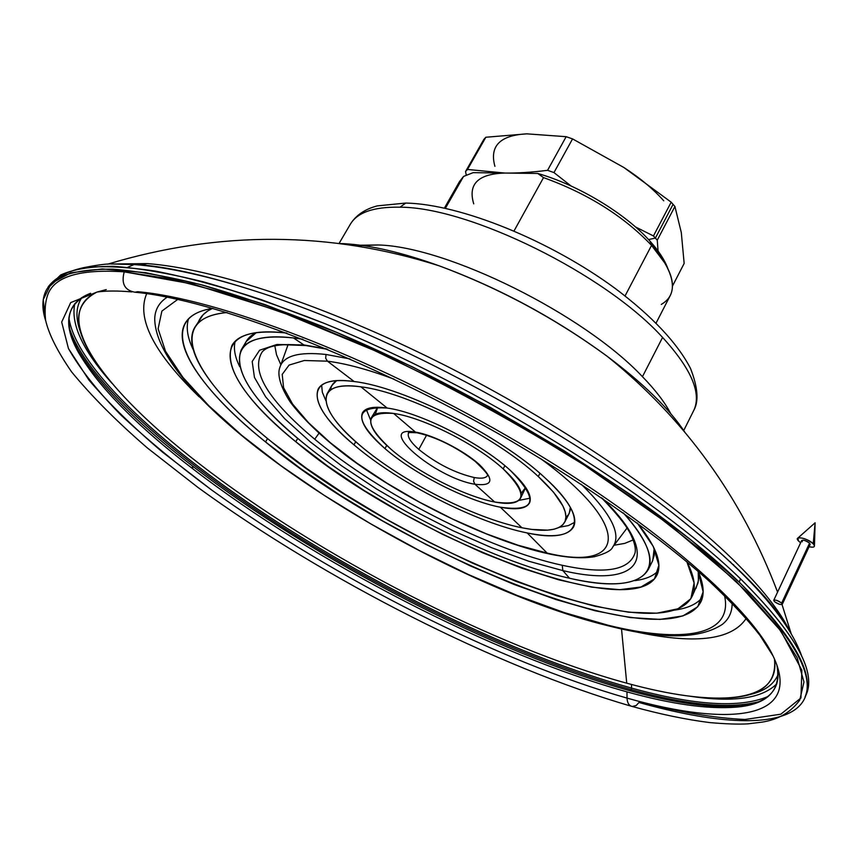<?xml version="1.0" encoding="UTF-8"?>
<svg xmlns="http://www.w3.org/2000/svg" width="858" height="858" viewBox="0 0 858 858"><rect width="100%" height="100%" fill="white"/><g stroke="black" fill="none" stroke-linecap="round" stroke-linejoin="round"><path stroke-width="1.29" d="M797.801 538.116C802.166 537.258 807.314 539.156 813.245 543.79C807.839 537.955 792.545 535.199 798.669 541.119L800.632 542.771L798.669 541.119L797.801 538.116L815.1 522.79L813.245 543.79L814.467 545.817C814.435 547.265 812.644 547.565 809.094 546.718C814.242 547.779 815.626 546.803 813.245 543.79L815.1 522.79L814.467 545.817M782.271 604.322L810.166 544.401L809.577 543.125L781.649 603.099L782.271 604.322C780.458 604.987 777.831 604.064 774.377 601.544L773.734 600.321C775.546 599.656 778.185 600.579 781.649 603.099L809.577 543.125C806.188 540.572 803.56 539.693 801.694 540.497L773.755 600.278M802.294 541.784C801.844 539.296 804.278 539.746 809.577 543.125L810.145 544.444M774.377 601.544C779.729 604.911 782.153 605.426 781.649 603.099C776.265 599.721 773.841 599.206 774.377 601.544M69.176 327.295C85.543 380.555 177.113 460.36 286.776 529.858C397.351 599.517 526.876 660.521 631.231 689.617L631.563 688.095C524.388 658.279 390.744 594.776 278.389 522.758C167.042 450.997 76.212 368.801 68.908 317.792C76.212 368.801 167.042 450.997 278.389 522.758C390.744 594.776 524.388 658.279 631.563 688.095L631.231 689.617C687.944 705.362 730.919 709.276 760.134 701.361C730.919 709.276 687.944 705.362 631.231 689.617L630.083 690.754C494.562 653.292 314.779 560.263 192.374 465.937L192.803 468.811C314.21 562.226 492.76 654.633 626.962 691.859L627.037 698.101C627.273 702.927 629.011 705.726 632.249 706.488C629.011 705.726 627.273 702.927 627.037 698.101C729.472 727.23 803.796 720.023 773.079 655.984C803.796 720.023 729.472 727.23 627.037 698.101L626.962 691.859C671.621 704.279 708.086 709.373 736.379 707.131C767.899 704.429 781.413 690.368 776.898 664.982C787.869 714.07 718.875 717.513 626.962 691.859C492.76 654.633 314.21 562.226 192.803 468.811L192.374 465.937C314.779 560.263 494.562 653.292 630.083 690.754C675.171 703.26 712.065 708.365 740.744 706.08C712.065 708.365 675.171 703.26 630.083 690.754L631.231 689.617C526.876 660.521 397.351 599.517 286.776 529.858C177.113 460.36 85.543 380.555 69.176 327.295M768.2 696.406C740.207 708.365 694.658 705.587 631.563 688.095C694.658 705.587 740.207 708.365 768.2 696.406M463.545 176.437L445.399 208.301L463.545 176.437L473.144 172.651L504.89 173.059C478.142 173.831 467.76 184.095 473.734 203.861C467.76 184.095 478.142 173.831 504.89 173.059L537.762 173.466L543.532 177.606C587.773 193.618 623.787 216.216 651.554 245.388L650.01 241.162C625.568 213.642 578.271 185.017 537.762 173.466C578.271 185.017 625.568 213.642 650.01 241.162L651.554 245.388C623.787 216.216 587.773 193.618 543.532 177.606L514.039 230.931L543.532 177.606L537.762 173.466L473.144 172.651L463.545 176.437L459.513 181.553L444.412 208.086M625.064 295.913L651.554 245.388L625.064 295.913M655.394 238.074L648.541 239.564L655.394 238.074L657.26 240.186L655.394 238.074L673.09 204.322L655.394 238.074L653.453 235.95L655.394 238.074M658.065 250.997L657.26 240.186L674.924 206.456L671.181 202.177L674.924 206.456L681.295 232.539L684.158 263.427L672.479 286.057L684.158 263.427L681.295 232.539L674.924 206.456L657.26 240.186L658.065 250.997M663.76 200.826C653.421 189.125 640.111 178.014 623.841 167.482L671.181 202.177L653.453 235.95L635.381 226.877L653.453 235.95L671.181 202.177L623.841 167.482L572.554 138.899L623.841 167.482C640.111 178.014 653.421 189.125 663.76 200.826M474.292 477.552L473.562 481.241L474.946 484.255C493.264 486.443 494.68 479.815 479.193 464.392C463.395 450.214 432.915 434.791 415.454 432.11L417.385 432.882L415.454 432.11C432.915 434.791 463.395 450.214 479.193 464.392C494.68 479.815 493.264 486.443 474.946 484.255L494.701 502.016C526.587 506.402 529.407 495.356 503.185 468.886L504.869 465.701L503.185 468.886C476.844 444.626 422.747 417.31 393.64 413.449C422.747 417.31 476.844 444.626 503.185 468.886C517.471 482.024 523.283 491.773 520.613 498.133C517.653 503.399 509.019 504.697 494.701 502.016L474.946 484.255C435.167 478.099 372.973 424.742 415.454 432.11L393.64 413.449L415.454 432.11C372.973 424.742 435.167 478.099 474.946 484.255L473.562 481.241L474.292 477.552C481.638 478.839 486.078 478.11 487.601 475.386C486.078 478.11 481.638 478.839 474.292 477.552C454.976 473.005 436.475 463.62 418.79 449.399L426.587 435.178L418.79 449.399C436.475 463.62 454.976 473.005 474.292 477.552M408.569 432.829C407.078 436.54 410.489 442.063 418.79 449.399C410.489 442.063 407.078 436.54 408.569 432.829C410.403 433.247 403.432 432.078 416.591 432.754M407.293 203.099L405.791 203.056L399.989 207.196C469.251 207.089 605.33 274.11 662.58 337.43C691.13 368.704 701.597 392.9 693.983 410.006C701.597 392.9 691.13 368.704 662.58 337.43C605.33 274.11 469.251 207.089 399.989 207.196C373.509 206.681 356.853 212.548 350.01 224.796C356.853 212.548 373.509 206.681 399.989 207.196L405.791 203.056L407.293 203.099M642.449 376.683L662.58 337.43L642.449 376.683C584.03 314.318 446.986 246.482 378.131 244.97C446.986 246.482 584.03 314.318 642.449 376.683C655.458 390.068 664.886 402.391 670.741 413.642C664.886 402.391 655.458 390.068 642.449 376.683M360.328 245.227L378.131 244.97L355.77 245.785M347.983 244.616L344.873 243.736C370.806 245.216 402.241 252.574 439.167 265.819C499.142 288.116 555.137 318.264 607.164 356.274C643.425 383.494 669.272 408.73 684.716 431.992C669.272 408.73 643.425 383.494 607.164 356.274C555.137 318.264 499.142 288.116 439.167 265.819C402.241 252.574 370.806 245.216 344.873 243.736L347.983 244.616M790.186 632.056C780.598 611.647 761.303 587.28 732.314 558.944C669.562 497.972 558.376 422.265 441.548 363.556C324.678 304.88 213.299 268.49 147.308 263.599L139.725 264.95L147.308 263.599L111.454 264.028L147.308 263.599C213.299 268.49 324.678 304.88 441.548 363.556C558.376 422.265 669.562 497.972 732.314 558.944C761.303 587.28 780.598 611.647 790.186 632.056M134.685 264.543L136.454 264.672C168.683 267.117 209.266 276.233 258.215 292.031C389.95 333.944 572.072 432.014 681.102 519.734C733.279 561.572 768.757 597.586 787.537 627.788C768.757 597.586 733.279 561.572 681.102 519.734C572.072 432.014 389.95 333.944 258.215 292.031C209.266 276.233 168.683 267.117 136.454 264.672L134.073 264.564L127.67 267.288L134.073 264.564L136.454 264.672L120.667 263.964M743.543 706.198L740.261 706.198L743.543 706.198M48.23 286.969L60.682 274.978C73.37 269.208 90.959 266.323 113.471 266.323C138.792 268.136 168.651 273.273 203.056 281.756C239.79 292.192 279.676 305.856 322.705 322.769C477.316 385.296 655.126 495.656 740.604 578.925C796.374 634.512 817.899 673.745 805.19 696.632L806.284 694.24C816.408 670.956 794.519 632.518 740.604 578.925L739.135 582.024L691.366 540.25L632.357 495.87L564.21 450.804L489.843 407.153L412.719 367.031L336.497 332.314L264.693 304.483L200.322 284.47L145.71 272.672L102.327 268.951L70.86 272.78L51.33 283.344L43.222 299.656L45.667 320.688C41.581 308.108 42.01 297.501 46.975 288.878L59.76 277.209C72.651 271.664 90.422 268.983 113.084 269.197C138.524 271.203 168.468 276.533 202.917 285.167C239.672 295.742 279.536 309.524 322.501 326.501C476.834 389.264 653.817 499.174 739.135 582.024L740.604 578.925C655.426 495.956 478.582 386.057 324.292 323.412L261.529 299.721C222.243 286.84 186.883 277.306 155.459 271.107C126.662 266.827 102.66 265.69 83.462 267.696C67.074 271.353 55.47 277.542 48.627 286.282L47.78 287.623M124.228 271.836L192.921 284.095L279.837 311.325L379.236 352.531C449.335 386.143 517.106 423.251 582.528 463.856L669.025 524.399L736.303 581.434L780.823 630.92L801.876 670.195L800.932 697.983L780.834 714.199L744.969 719.487C714.585 718.06 679.45 712.183 639.596 701.833L636.175 705.512L632.249 706.488C660.285 714.242 686.089 719.605 709.684 722.575C725.589 723.98 738.341 724.409 747.929 723.862L762.161 722.114C778.453 719.54 790.99 712.183 799.774 700.053L803.967 682.003L797.2 657.882L778.581 627.917L747.704 592.674L704.74 553.11L650.611 510.585L587.065 466.795L516.58 423.659L442.224 383.151L367.385 347.147L295.431 317.17L229.408 294.315L171.761 279.172L124.228 271.836C121.075 283.569 124.657 290.358 134.974 292.224C124.657 290.358 121.075 283.569 124.228 271.836C79.622 268.876 54.097 276.619 47.651 295.077C45.27 301.801 44.573 310.124 45.56 320.023C48.681 333.987 57.379 351.287 71.622 371.911C91.817 396.45 117.106 421.836 147.479 448.048L198.08 487.526C324.925 579.718 496.181 667.084 631.08 706.155M773.079 655.984C749.184 605.072 646.406 516.334 507.185 435.971C368.082 355.598 217.267 298.681 137.688 291.699L134.974 292.224C213.245 299.324 369.809 358.547 511.99 441.548C592.009 488.556 661.84 538.513 709.727 581.649C730.93 601.715 747.672 619.615 759.931 635.349L773.079 655.984M751.394 704.493L740.744 706.08L751.394 704.493M631.467 684.448L631.563 688.095L631.467 684.448M776.855 683.74C762.183 698.476 733.354 702.659 690.358 696.299C733.354 702.659 762.183 698.476 776.855 683.74M778.109 674.474C773.648 684.995 763.566 691.838 747.876 694.991C763.566 691.838 773.648 684.995 778.109 674.474M774.463 658.955C776.78 682.121 762.934 695.001 732.936 697.608C705.33 699.817 669.926 695.012 626.726 683.183C494.691 647.157 318.533 556.059 199.399 463.824C318.533 556.059 494.691 647.157 626.726 683.183C714.682 707.324 781.005 704.171 774.463 658.955M621.514 628.882L626.726 683.183L621.514 628.882M733.472 564.65L734.137 565.679L733.472 564.65M746.203 618.425C731.413 640.636 693.221 644.808 631.606 630.92C693.221 644.808 731.413 640.636 746.203 618.425M732.164 603.281C732.131 612.28 728.807 619.337 722.211 624.463C728.807 619.337 732.131 612.28 732.164 603.281M608.204 625.257L564.285 612.591L517.235 595.473L468.436 574.538L419.165 550.439L370.667 523.798L324.131 495.291L280.791 465.594L241.913 435.456L208.805 405.716L182.872 377.305L165.519 351.276L158.108 328.796L161.883 311.089L177.735 299.41L161.883 311.089L158.108 328.796L165.519 351.276L182.872 377.305L208.805 405.716L241.913 435.456L280.791 465.594L324.131 495.291L370.667 523.798L419.165 550.439L468.436 574.538L517.235 595.473L564.285 612.591L608.204 625.257C681.617 643.457 733.493 636.282 724.56 595.656C733.493 636.282 681.617 643.457 608.204 625.257M212.805 308.344C198.702 310.617 189.479 315.615 185.146 323.337C171.428 347.576 206.875 394.637 265.551 441.956L267.535 438.535L265.551 441.956C401.834 555.416 670.881 663.137 701.211 601.211C704.579 593.543 703.539 583.558 698.08 571.267L703.131 591.827L697.747 606.756L682.947 615.915L659.995 619.412L630.255 617.556L595.12 610.767L555.898 599.538L513.867 584.373L470.205 565.84L426.04 544.455L382.432 520.795L340.433 495.42L301.115 468.929L265.551 441.956C187.602 379.697 152.928 317.546 212.805 308.344M193.189 349.581C187.409 337.569 185.854 327.338 188.513 318.865C185.854 327.338 187.409 337.569 193.189 349.581M197.919 323.327C199.989 316.881 204.847 311.904 212.516 308.387L207.797 310.928L203.099 314.768L194.562 327.767C199.313 319.251 210.146 314.167 227.048 312.537C162.012 318.211 193.876 379.708 271.568 441.838C215.176 396.224 181.413 351.051 194.562 327.767M286.786 333.054C256.542 329.88 238.245 334.052 231.885 345.56C224.002 367.996 245.291 400.064 295.774 441.741L297.715 438.352L295.774 441.741C408.236 536.958 633.579 626.104 657.185 574.56C662.397 562.945 655.759 545.752 637.258 522.983L653.27 546.449L658.869 565.283L654.482 578.882L641.023 587.001L619.669 589.682L591.784 587.162L558.751 579.847L521.986 568.232L482.839 552.874L442.621 534.362L402.584 513.32L363.953 490.401L327.938 466.291L295.774 441.741C219.294 380.437 201.255 322.833 286.786 333.054M239.736 366.72C234.845 356.789 233.333 348.294 235.221 341.227C233.333 348.294 234.845 356.789 239.736 366.72M244.466 345.731C245.967 340.111 249.882 335.768 256.21 332.69L246.139 341.591L241.645 349.152M301.866 441.816C253.807 401.994 233.558 371.396 241.13 350.021C247.211 339.007 264.65 334.974 293.457 337.945L302.799 339.232L293.457 337.945L303.904 344.937L326.458 348.852L303.904 344.937L305.941 345.549L276.919 344.476L259.577 350.236L252.188 361.529L254.451 377.413L265.637 396.825L284.706 418.704L310.424 441.988L341.484 465.722L376.523 488.974L414.189 510.918L453.067 530.759L491.784 547.769L528.871 561.271L562.859 570.613L569.519 578.249C643.2 595.774 677.241 572.029 623.391 512.977C645.624 538.116 653.968 556.896 648.412 569.315C639.231 584.984 612.934 587.955 569.519 578.249L562.859 570.613C636.797 588.191 665.765 560.22 602.477 498.434C665.765 560.22 636.797 588.191 562.859 570.613L562.247 565.283L562.859 570.613L528.871 561.271L491.784 547.769L453.067 530.759L414.189 510.918L376.523 488.974L341.484 465.722L310.424 441.988L284.706 418.704L265.637 396.825L254.451 377.413L252.188 361.529L259.577 350.236L276.919 344.476L303.904 344.937L293.457 337.945C212.269 328.357 228.775 383.043 301.866 441.816C373.048 500.782 489.714 560.553 569.519 578.249C489.714 560.553 373.048 500.782 301.866 441.816M635.081 552.799C629.461 570.398 605.18 574.56 562.247 565.283C605.18 574.56 629.461 570.398 635.081 552.799C635.853 548.616 634.673 543.093 631.542 536.229C627.895 527.445 617.857 514.607 601.404 497.704M262.151 351.995C250.322 370.86 267.846 399.935 314.725 439.232L318.951 433.29L314.725 439.232C380.148 493.886 488.781 549.485 562.247 565.283C488.781 549.485 380.148 493.886 314.725 439.232C267.846 399.935 250.322 370.86 262.151 351.995C267.642 345.431 281.917 343.243 304.987 345.442M280.845 364.757L276.523 354.762L274.828 345.817L276.523 354.762L280.845 364.757M614.071 545.238L624.742 543.393L633.129 539.939L624.742 543.393L614.071 545.238M627.026 528.099L626.49 528.818L627.026 528.099M581.263 484.277C611.389 513.792 621.857 534.727 612.687 547.082C621.857 534.727 611.389 513.792 581.263 484.277M547.104 553.056L548.702 553.839L547.104 553.056C625.203 571.975 634.341 527.123 540.347 458.44C634.341 527.123 625.203 571.975 547.104 553.056L527.187 532.947L547.104 553.056L518.093 545.248L486.25 533.783L452.917 519.197L419.39 502.102L386.947 483.172L356.842 463.116L330.309 442.696L308.526 422.726L292.61 404.086L283.569 387.677L282.218 374.388L289.082 365.079L304.29 360.499L327.456 361.175C345.967 363.545 368.157 369.53 394.026 379.139C368.157 369.53 345.967 363.545 327.456 361.175L354.172 381.542C403.56 387.076 500.471 435.875 545.388 478.206C592.781 521.02 578.925 544.444 527.187 532.947C552.852 538.116 568.35 536.025 573.702 526.651C578.153 516.226 568.715 500.075 545.388 478.206C500.471 435.875 403.56 387.076 354.172 381.542C334.309 379.032 322.308 381.542 318.179 389.06C313.374 401.801 325.3 420.388 353.968 444.841L355.727 441.698L353.968 444.841C398.906 483.129 476.876 522.919 527.187 532.947C476.876 522.919 398.906 483.129 353.968 444.841C307.411 406.467 302.477 374.088 354.172 381.542L327.456 361.175L304.29 360.499L289.082 365.079L282.218 374.388L283.569 387.677L292.61 404.086L308.526 422.726L330.309 442.696L356.842 463.116L386.947 483.172L419.39 502.102L452.917 519.197L486.25 533.783L518.093 545.248L547.104 553.056M349.967 358.923L326.008 354.472L325.686 358.247L327.456 361.175L325.686 358.247L326.008 354.472C298.477 351.49 283.054 355.941 279.74 367.803C283.054 355.941 298.477 351.49 326.008 354.472L349.967 358.923M325.836 400.6L322.34 392.267L321.632 385.113L322.34 392.267L325.836 400.6M559.545 527.209L568.425 525.579L574.785 522.265L568.425 525.579L559.545 527.209M564.875 521.857C559.942 530.523 545.624 532.496 521.921 527.767C475.085 518.564 401.973 481.274 360.124 445.506C401.973 481.274 475.085 518.564 521.921 527.767L500.311 507.196C467.374 501.072 414.446 474.12 384.974 448.605L386.733 445.42L384.974 448.605C353.378 419.562 354.107 406.049 387.162 408.054C373.487 406.145 365.251 407.754 362.419 412.891C359.298 420.956 366.806 432.861 384.974 448.605C414.446 474.12 467.374 501.072 500.311 507.196C516.462 510.253 526.211 508.815 529.558 502.885C532.528 495.817 526.083 484.963 510.21 470.313C480.737 443.06 419.712 412.258 387.162 408.054L360.907 386.829L387.162 408.054C419.712 412.258 480.737 443.06 510.21 470.313C539.414 499.957 536.121 512.258 500.311 507.196L521.921 527.767L531.477 529.397L547.619 530.147L553.989 529.225L559.094 527.445L562.827 524.785L565.122 521.267L565.926 516.924L565.175 511.786L562.869 505.92L553.56 492.224L538.288 476.512C496.45 437.237 406.949 392.149 360.907 386.829C312.741 379.74 316.741 409.631 360.124 445.506C333.623 422.812 322.597 405.587 327.07 393.811C330.941 386.744 342.224 384.416 360.907 386.829C406.949 392.149 496.45 437.237 538.288 476.512C560.167 496.964 569.026 512.076 564.875 521.857L569.272 513.277L570.345 507.303L570.109 510.757L568.639 514.446L565.915 517.417M538.288 476.512L539.939 473.369L538.288 476.512M330.566 389.907L331.263 386.733L333.301 383.354L336.626 380.673L331.853 385.435L327.07 393.811M370.602 420.13L366.259 409.287L370.602 420.13M518.811 500.429L530.255 498.144L518.811 500.429M520.613 498.133L525.718 487.419L521.171 493.286M375.3 414.253L377.734 407.239L371.321 417.749C373.863 413.127 381.306 411.69 393.64 413.449C363.964 411.508 363.191 423.52 391.312 449.506C375.193 435.489 368.532 424.903 371.321 417.749M71.353 336.357L77.317 348.863C98.198 384.062 136.551 423.091 192.374 465.937C136.551 423.091 98.198 384.062 77.317 348.863L71.353 336.357M391.312 449.506C417.653 472.383 465.283 496.632 494.701 502.016C465.283 496.632 417.653 472.383 391.312 449.506M288.106 344.466L287.494 346.289L288.106 344.466M648.412 569.315L652.756 560.531L654.193 548.337L654.182 555.609L652.144 561.765M658.461 570.527C653.582 575.943 645.656 579.322 634.695 580.651C645.656 579.322 653.582 575.943 658.461 570.527M686.84 561.679C694.294 575.943 696.138 587.322 692.385 595.817C663.449 655.684 403.078 551.694 271.568 441.838L306.478 468.35L345.163 494.39L386.518 519.304L429.45 542.471L472.897 563.309L515.722 581.252L556.788 595.752L594.873 606.241L628.678 612.215L656.863 613.191L678.035 608.772L690.851 598.712L694.101 582.936L686.84 561.679M692.385 595.817L697.983 582.979L698.637 577.563L698.219 571.567L698.391 580.727L695.945 588.438M702.487 597.307C696.868 604.139 687.462 608.419 674.302 610.145C687.462 608.419 696.868 604.139 702.487 597.307M167.149 297.19C159.095 302.499 154.944 309.738 154.719 318.897C154.944 309.738 159.095 302.499 167.149 297.19M146.686 293.672C136.165 318.297 153.679 352.702 199.238 396.889C153.679 352.702 136.165 318.297 146.686 293.672M97.018 292.031C47.565 315.165 104.719 391.034 199.399 463.824C145.763 422.447 108.869 384.749 88.728 350.74C72.833 322.758 75.601 303.185 97.018 292.031M81.939 297.458C75.525 306.971 75.311 319.197 81.296 334.127C75.311 319.197 75.525 306.971 81.939 297.458M74.818 303.582C70.485 324.002 82.829 350.547 111.851 383.204C82.829 350.547 70.485 324.002 74.818 303.582M90.605 293.275C66.023 303.775 62.098 323.713 78.818 353.067C99.442 387.784 137.441 426.362 192.803 468.811C94.026 393.382 34.631 314.446 90.605 293.275M106.263 289.596L97.115 292.02L70.71 302.584L61.679 322.061L68.458 348.552C79.998 368.983 97.544 391.205 121.107 415.218C147.394 439.757 177.563 464.682 211.594 489.972C334.105 578.195 499.045 661.657 627.037 698.101C499.045 661.657 334.105 578.195 211.594 489.972L162.634 452.23C133.183 427.187 108.644 403.163 89.007 380.158L68.458 348.552L61.679 322.061L70.71 302.584L97.115 292.02C106.21 290.723 117.793 290.69 131.875 291.913M639.156 702.53C710.896 722.672 770.42 727.681 795.613 709.223C822.114 689.403 803.292 647.007 739.135 582.024C793.135 635.542 815.089 673.873 805.008 697.039L806.284 694.24M74.238 343.897L76.469 347.286L74.238 343.897M339.907 243.533L344.873 243.736L339.907 243.533M656.091 323.037L670.463 295.141C676.04 282.754 669.744 266.173 651.554 245.388L665.1 263.395C675.965 282.979 674.688 296.654 661.271 304.429M667.771 268.318L662.998 258.451L650.01 241.162C658.74 250.89 664.66 259.942 667.771 268.318M465.551 171.525L466.291 175.3L465.551 171.525L483.837 139.414L465.551 171.525L467.513 169.455L465.551 171.525M504.89 173.059L467.513 169.455L485.843 137.248L483.837 139.414L485.843 137.248L467.513 169.455L504.89 173.059C517.32 173.241 531.542 172.329 547.565 170.324C531.542 172.329 517.32 173.241 504.89 173.059M571.053 185.993L553.978 172.587L547.565 170.324L566.162 136.69L526.898 133.848L485.843 137.248L526.898 133.848L566.162 136.69L572.554 138.899L553.978 172.587L571.053 185.993M526.898 133.848C500.021 135.221 489.35 146.053 494.905 166.334C489.35 146.053 500.021 135.221 526.898 133.848M547.565 170.324L553.978 172.587L572.554 138.899L566.162 136.69L547.565 170.324M417.385 432.882C436.229 437.108 455.437 446.557 475.021 461.229C492.792 478.131 486.229 475.45 487.601 475.386M350.396 224.11C356.006 215.229 364.95 209.148 377.241 205.888L405.791 203.056C460.607 204.183 550.075 240.53 615.122 288.385C652.177 316.28 677.305 342.964 690.518 368.447C697.779 387.119 698.927 400.976 693.983 410.006L683.729 430.523M350.01 224.796L339.082 243.425M107.625 264.189C219.541 230.512 330.051 231.059 439.167 265.819C499.217 287.998 555.212 318.157 607.164 356.274C684.834 418.758 741.634 497.372 777.573 592.106M787.944 628.421C773.38 601.919 737.773 565.69 681.102 519.734C748.809 574.056 789.07 619.658 801.898 656.552M120.474 263.964L141.377 264.897C170.999 267.406 209.942 276.448 258.215 292.031C208.923 276.137 167.535 266.977 134.073 264.564L112.537 263.996C107.722 263.588 97.994 264.832 83.387 267.707M751.683 704.407L736.379 707.131M730.973 562.666L730.49 561.851M609.759 626.168C662.58 639.585 700.064 639.006 722.211 624.463M185.146 323.337L185.778 322.308M231.885 345.56L232.421 344.659M305.941 345.549L327.692 349.367M548.702 553.839C567.235 557.786 582.496 558.74 594.487 556.692C605.416 553.7 611.486 550.493 612.687 547.082L626.49 528.818M318.179 389.06L318.511 388.481M71.214 335.918L78.818 353.067M548.101 553.71C488.91 540.776 405.469 499.967 346.804 456.102C321.932 437.119 303.056 419.058 290.165 401.919C277.96 382.936 277.992 372.479 279.74 367.803L287.494 346.289M609.234 626.04C435.542 584.48 156.242 409.652 154.719 318.897M665.1 263.395L662.998 258.451M791.173 633.697L782.035 604.558"/></g></svg>
